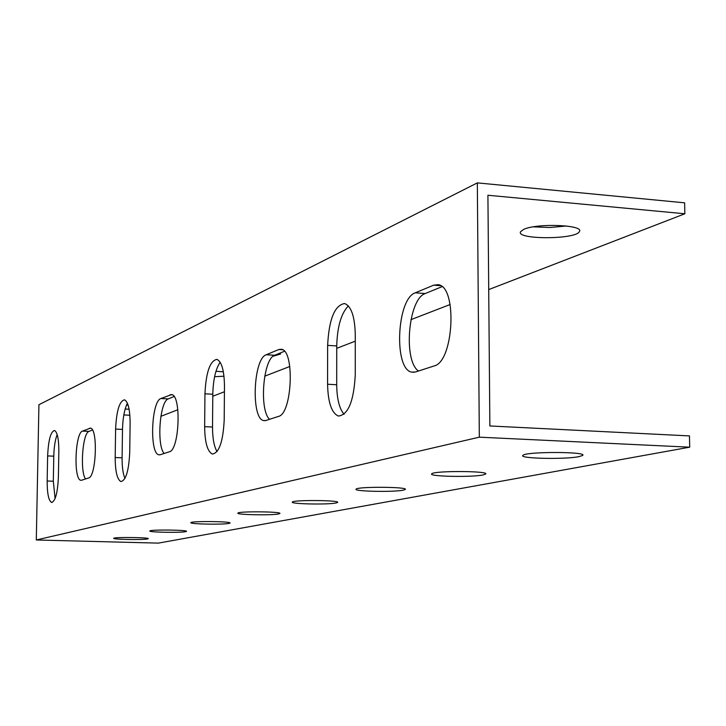 <?xml version="1.0" encoding="UTF-8"?>
<svg xmlns="http://www.w3.org/2000/svg" width="726" height="726" viewBox="0 0 726 726"><rect width="100%" height="100%" fill="white"/><g stroke="black" fill="none" stroke-linecap="round" stroke-linejoin="round"><path stroke-width="1.09" d="M129.863 415.245L123.819 414.945M36.3 539.981L38.923 404.727L477.336 182.879L479.323 437.17L36.3 539.981L158.368 543.121L689.7 447.18L689.464 435.909L489.868 425.962L487.917 195.249L684.854 213.771L488.716 289.592M450.147 304.503L410.925 319.658M355.277 341.166L336.737 348.335M289.81 366.476L264.727 376.168M224.425 391.75L212.782 396.251M177.834 409.754L160.873 416.316M126.533 405.09L128.085 405.044M129.101 409.228L125.171 409.001M215.967 371.276L223.363 371.83M223.998 376.204L214.597 376.712M280.027 353.081L280.572 354.016L273.103 356.248M523.736 229.389C536.841 222.955 584.684 224.869 579.384 231.585C576.272 239.662 515.342 239.752 520.596 231.676L523.736 229.389M92.456 429.983L88.999 431.398C82.555 432.941 79.787 471.238 85.532 478.969M174.077 396.514L168.269 398.901C159.802 401.124 156.48 444.965 164.103 453.496M284.447 351.266L274.727 355.25C263.111 358.59 259 409.854 269.546 419.31M442.007 286.67L425.236 293.549C408.33 298.813 403.003 360.513 418.466 371.022M348.353 305.909C341.156 313.396 337.281 326.736 336.737 345.939L336.701 384.753C336.882 398.81 339.332 408.656 344.07 414.292M220.178 362.229C215.658 368.89 213.199 379.562 212.8 394.227L212.518 427.033C212.527 438.241 214.043 446.436 217.056 451.608M127.422 403.248C124.445 409.201 122.812 417.922 122.494 429.402L122.095 457.807C122.032 466.836 122.984 473.715 124.936 478.443M57.163 434.529C55.158 439.847 54.023 447.062 53.778 456.173L53.316 481.22L55.085 498.599M81.657 480.222L80.713 480.249C73.426 479.378 75.096 432.995 82.474 431.099L90.514 428.131C98.074 428.676 96.231 476.891 88.599 477.971L81.657 480.222M160.228 454.748L158.84 454.794C149.356 453.605 151.289 401.179 160.9 398.52L171.663 394.581C181.564 395.343 179.376 450.165 169.376 451.781L160.228 454.748M265.897 420.49L263.72 420.581C250.887 418.938 253.22 358.626 266.251 354.742L278.811 349.524L281.398 349.26C294.901 350.313 292.17 413.92 278.503 416.397L265.897 420.49M415.599 371.957L411.914 372.148C393.574 369.852 396.614 298.776 415.29 292.805L433.667 285.173L438.087 284.683C457.616 286.089 453.868 361.965 434.075 365.968L415.599 371.957M355.277 374.689C353.852 401.133 348.226 414.927 338.38 416.052C331.6 413.049 327.998 402.44 327.58 384.245L327.635 345.367C328.987 319.222 334.632 305.274 344.587 303.522C351.212 306.082 354.778 316.391 355.277 334.45L355.277 374.689M224.198 419.909C223.091 441.653 219.125 453.033 212.319 454.04C207.409 451.527 204.85 442.397 204.65 426.661L204.95 393.81C206.021 372.247 209.995 360.768 216.883 359.361C221.693 361.557 224.216 370.469 224.47 386.105L224.198 419.909M129.718 452.516C128.801 470.947 125.852 480.63 120.861 481.556C117.149 479.405 115.262 471.401 115.189 457.525L115.606 429.084C116.496 410.771 119.454 401.015 124.5 399.817C128.139 401.723 130.018 409.573 130.117 423.358L129.718 452.516M58.389 477.127C57.608 493.117 55.312 501.539 51.501 502.401C48.597 500.532 47.154 493.399 47.163 481.002L47.635 455.928C48.397 440.02 50.702 431.534 54.541 430.482C57.399 432.161 58.833 439.166 58.851 451.499L58.389 477.127M684.854 213.771L684.627 202.826L477.336 182.879M533.374 226.848L549.891 227.51L566.416 225.986M689.7 447.18L479.323 437.17M578.985 456.636C564.973 459.603 518.237 458.569 522.947 455.365C525.424 451.463 588.65 451.581 582.551 455.483L578.985 456.636M482.899 474.967C471.346 477.445 427.986 476.501 431.734 473.833C433.322 470.611 490.34 470.884 485.567 474.087L482.899 474.967M403.193 490.177C393.51 492.273 353.036 491.411 356.094 489.161C357.074 486.465 409.065 486.81 405.235 489.487L403.193 490.177M335.993 502.991C327.78 504.797 289.81 504.007 292.351 502.074C292.914 499.787 340.73 500.187 337.599 502.446L335.993 502.991M278.584 513.944C271.533 515.514 235.75 514.788 237.91 513.11C238.173 511.149 282.478 511.567 279.864 513.509L278.584 513.944M228.962 523.41C222.855 524.78 189.023 524.118 190.865 522.656C190.929 520.941 232.22 521.368 229.997 523.056L228.962 523.41M185.656 531.677C180.311 532.884 148.213 532.276 149.828 530.978C149.728 529.481 188.415 529.907 186.5 531.378L185.656 531.677M147.514 538.955C142.813 540.035 112.276 539.463 113.701 538.311C113.492 536.995 149.892 537.403 148.222 538.701L147.514 538.955M88.999 431.398L82.474 431.099M90.913 428.295L89.407 428.222M168.269 398.901L160.9 398.52M172.343 394.844L170.02 394.726M274.727 355.25L266.251 354.742M282.65 349.76L278.811 349.524M425.236 293.549L415.29 292.805M440.673 285.708L433.667 285.173M336.701 384.753L327.58 384.245M336.737 345.939L327.635 345.367M212.518 427.033L204.65 426.661M212.8 394.227L204.95 393.81M122.095 457.807L115.189 457.525M122.494 429.402L115.606 429.084M53.316 481.22L47.163 481.002M53.778 456.173L47.635 455.928M81.466 480.276L80.713 480.249M159.874 454.839L158.84 454.794M265.208 420.653L263.72 420.581M414.074 372.275L411.914 372.148M52.172 502.419L51.501 502.401"/></g></svg>
